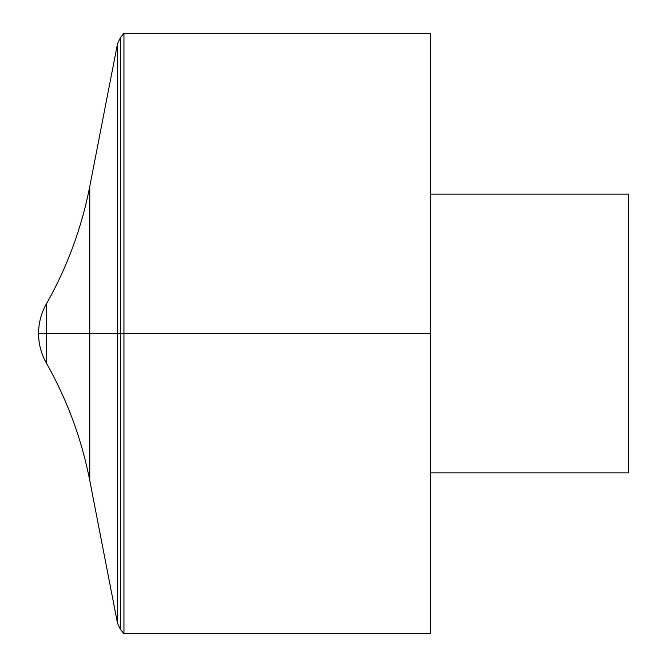 <?xml version="1.0" encoding="UTF-8"?>
<svg xmlns="http://www.w3.org/2000/svg" width="667" height="667" viewBox="0 0 667 667"><rect width="100%" height="100%" fill="white"/><g stroke="black" fill="none" stroke-linecap="round" stroke-linejoin="round"><path stroke-width="0.5" stroke-dasharray="3.33 2.5" d="M123.945 633.65L123.945 33.35M430.574 633.65L430.574 33.35M430.574 333.5L430.574 472.853L430.574 333.5M628.431 472.853L628.431 194.147M38.569 333.5L123.945 333.5M120.535 37.41L120.535 629.59M46.382 363.106L46.382 303.894M89.77 480.565L89.77 186.435"/><path stroke-width="1" d="M123.945 33.35L123.945 633.65L430.574 633.65L430.574 33.35L123.945 33.35L120.535 37.41L117.5 43.789L117.5 623.211L117.5 43.789L89.77 186.435L89.77 480.565L117.5 623.211L120.535 629.59L120.535 37.41M430.574 194.147L628.431 194.147L628.431 472.853L430.574 472.853M46.382 363.106L46.382 303.894C41.221 313.09 38.611 322.953 38.569 333.5L430.574 333.5L38.569 333.5A60.03 60.03 0 0 0 46.382 363.106C67.192 399.917 81.657 439.069 89.77 480.565M120.535 629.59L123.945 633.65M89.77 186.435C81.657 227.931 67.192 267.083 46.382 303.894A60.03 60.03 0 0 0 38.569 333.5"/></g></svg>
